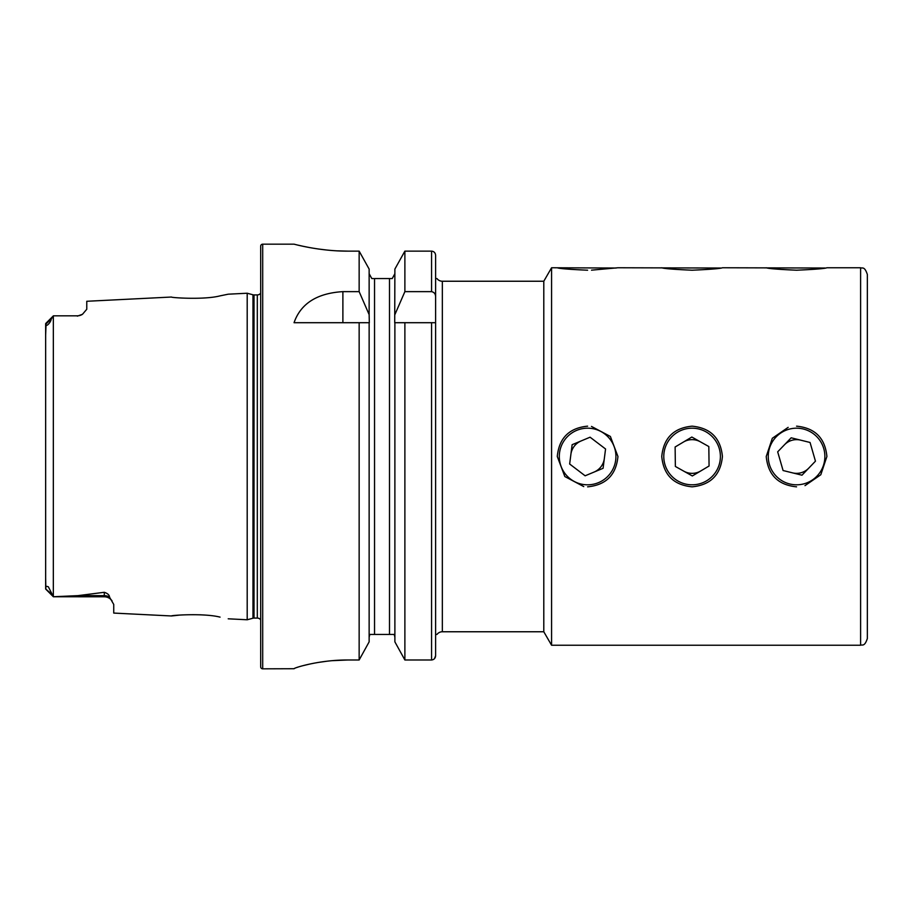 <?xml version="1.0" encoding="UTF-8"?>
<svg xmlns="http://www.w3.org/2000/svg" width="913" height="913" viewBox="0 0 913 913"><rect width="100%" height="100%" fill="white"/><g stroke="black" fill="none" stroke-linecap="round" stroke-linejoin="round"><path stroke-width="1.37" d="M788.706 429.304A28.314 28.314 0 0 0 769.374 464.363A28.314 28.314 0 0 0 804.433 483.696A28.314 28.314 0 0 0 823.766 448.637A28.314 28.314 0 0 0 788.706 429.304M777.682 451.832L783.08 470.526L801.979 475.194L815.457 461.168L810.059 442.474L791.172 437.806L777.682 451.832M808.724 468.175A16.856 16.856 0 0 1 792.53 472.866M784.427 444.825A16.856 16.856 0 0 1 800.61 440.134M700.705 470.982A16.856 16.856 0 0 1 683.848 471.199M683.472 442.018A16.856 16.856 0 0 1 700.328 441.801M722.423 267.76L825.158 268.034M45.65 577.769L45.855 588.554C45.467 586.454 46.312 585.884 48.378 586.854L53.399 596.748L77.913 595.641L104.299 592.297C107.7 593.439 109.457 595.048 109.537 597.148L113.737 604.429L113.737 613.08L171.484 615.967C170.206 615.351 203.804 612.954 219.976 617.108L220.056 617.12M203.063 614.963L200.095 614.78M260.684 619.893A4.04 4.04 0 0 0 257.306 618.078L254.019 618.078A4.04 4.04 0 0 0 252.969 618.215L252.969 294.785L247.195 293.233L228.216 294.191L219.942 295.892C203.873 300.046 170.183 297.649 171.484 297.033L86.769 301.279L86.769 309.256L82.49 314.289A9.438 9.438 0 0 1 77.331 315.818L53.399 315.818L51.208 319.059C50.991 322.494 45.216 328.132 46.072 323.875L45.65 335.231M661.754 456.5C663.534 474.908 673.646 485.02 692.088 486.834C710.519 485.031 720.631 474.92 722.423 456.5C720.631 438.069 710.519 427.957 692.088 426.166C673.668 427.957 663.557 438.069 661.754 456.5M788.147 427.364L772.33 438.263L766.235 456.5C768.016 474.908 778.127 485.02 796.57 486.834M587.607 426.166C569.187 427.957 559.076 438.069 557.272 456.5L564.839 476.54L583.749 486.583M616.195 268.034L551.578 267.76L551.578 645.24L860.605 645.24C862.157 644.361 864.52 647.191 867.35 638.495L867.35 274.505C864.52 265.809 862.157 268.639 860.605 267.76L860.605 645.24M587.607 270.214C569.198 269.392 559.087 268.57 557.272 267.76C559.041 268.57 569.153 269.392 587.607 270.214M720.677 268.034L617.941 267.76L591.51 270.168M692.088 270.214C673.68 269.392 663.568 268.57 661.754 267.76C663.523 268.57 673.634 269.392 692.088 270.214C710.519 269.392 720.631 268.57 722.423 267.76C720.631 268.57 710.519 269.392 692.088 270.214M796.57 270.214C778.161 269.392 768.05 268.57 766.235 267.76C768.004 268.57 778.116 269.392 796.57 270.214C815.001 269.392 825.112 268.57 826.904 267.76C825.112 268.57 815.001 269.392 796.57 270.214M543.794 456.5L543.794 631.762L442.349 631.762L442.349 281.238L543.794 281.238L543.794 456.5M804.992 485.636L820.81 474.737L826.904 456.5C825.112 438.069 815.001 427.957 796.57 426.166M587.607 486.834C606.038 485.031 616.149 474.92 617.941 456.5L610.375 436.46L591.464 426.417M112.025 600.8L111.774 600.48A9.438 9.438 0 0 0 104.299 596.794L53.399 596.748M53.399 315.818L77.331 315.818M45.73 323.487L53.342 315.875L53.331 596.668M82.49 314.289L77.331 316.138M262.704 244.17A2.02 2.02 0 0 0 260.684 246.19L260.684 666.81A2.02 2.02 0 0 0 262.704 668.83L262.704 244.17L294.043 244.17C293.393 243.931 319.014 251.292 347.979 251.132L359.151 251.132L369.137 269.073L359.151 251.132L359.151 291.635L369.137 314.608L369.137 269.073M257.306 618.078L257.306 294.922A4.04 4.04 0 0 0 260.684 293.107M257.306 294.922L254.019 294.922A4.04 4.04 0 0 1 252.969 294.785M252.969 618.215L247.195 619.767L247.195 293.233M436.825 634.455L436.95 634.455A6.745 6.745 0 0 1 442.349 631.762M436.825 278.545L436.95 278.545A6.745 6.745 0 0 0 442.349 281.238M359.151 291.635L342.889 291.635C317.039 293.21 300.754 303.561 294.043 322.7L359.151 322.7L359.151 659.985L369.137 641.862L359.151 659.985L347.979 659.985C318.957 659.814 293.472 668.042 294.043 668.727L262.704 668.83M228.216 618.809L247.195 619.767M179.781 615.077L171.484 615.967M51.984 594.306L45.65 588.976L45.65 323.773M369.137 641.862L369.137 322.7L359.151 322.7L369.32 322.7L369.137 314.608M434.462 658.695L435.604 655.762C435.398 658.284 434.052 659.688 431.564 659.985L404.881 659.985L394.884 641.862L394.884 322.7L435.604 322.7L435.604 255.309C435.398 252.81 434.052 251.406 431.564 251.132L404.881 251.132L394.884 269.073L404.881 251.132L404.881 291.635L431.564 291.635C434.246 292.24 435.604 293.986 435.604 296.873L435.604 255.309M394.884 641.862L404.881 659.985L404.881 322.7L394.713 322.7L394.884 269.073M436.95 634.455L435.604 634.455L435.604 655.762L435.604 296.873M298.174 245.175L303.059 246.27M303.287 246.316L309.872 247.628M318.009 248.952L327.196 250.082M337.502 250.858L347.979 251.132M294.043 668.715L295.082 668.133M296.451 667.62L298.117 667.072M303.276 665.6L309.815 664.048M317.975 662.484L327.174 661.183M332.218 660.67L347.979 659.985M373.52 278.545L371.796 278.545L369.137 273.695L371.796 278.545M394.884 637.183L394.233 634.455L369.799 634.455L369.137 637.183L369.297 635.79M392.236 278.545L394.884 273.695L392.236 278.545L374.535 278.545L374.535 634.455M389.497 634.455L389.497 278.545L390.513 278.545M394.233 634.467L394.724 635.79M394.884 314.608L404.881 291.635M436.95 278.545L435.604 278.545M584 484.586A28.314 28.314 0 0 0 615.693 460.106A28.314 28.314 0 0 0 591.213 428.414A28.314 28.314 0 0 0 559.532 452.894A28.314 28.314 0 0 0 584 484.586M603.082 468.301L605.559 448.991L590.083 437.201L572.131 444.699L569.655 464.009L585.13 475.799L603.082 468.301M667.757 470.971A28.314 28.314 0 0 0 706.559 480.831A28.314 28.314 0 0 0 716.42 442.029A28.314 28.314 0 0 0 677.617 432.169A28.314 28.314 0 0 0 667.757 470.971M692.339 475.958L709.07 466.007L708.819 446.548L691.837 437.042L675.118 446.993L675.369 466.452L692.339 475.958M604.326 458.646A16.856 16.856 0 0 1 594.112 472.044M570.887 454.354A16.856 16.856 0 0 1 581.113 440.956M109.537 597.148A9.438 8.868 0 0 0 104.299 595.641L104.299 592.297M104.299 596.794L104.299 595.641L77.913 595.641M254.019 618.078L254.019 294.922M431.564 659.985L431.564 322.7M431.564 291.635L431.564 251.132M342.889 291.635L342.889 322.7M46.072 323.875L51.208 319.059M543.794 631.762L551.578 645.24M45.673 589.056L53.399 596.794M110.29 598.939L111.124 599.715M826.904 267.76L860.605 267.76M543.794 281.238L551.578 267.76"/></g></svg>
